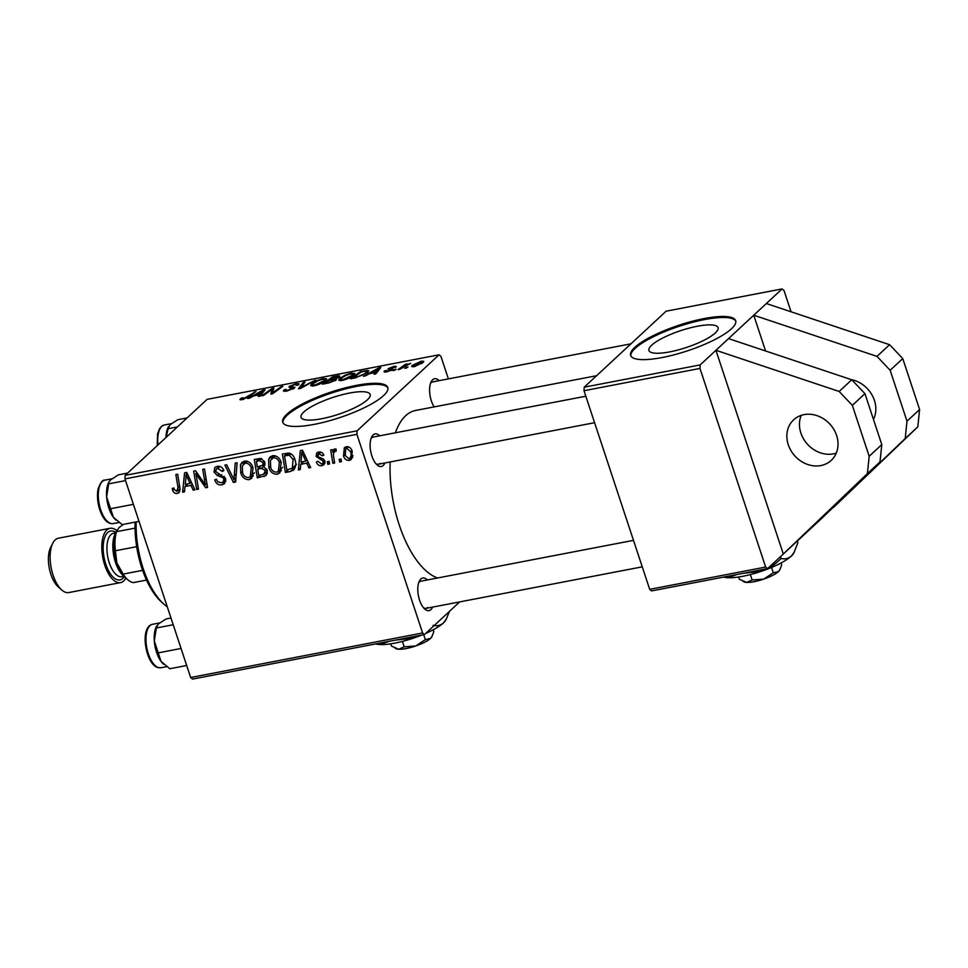 <?xml version="1.0" encoding="UTF-8"?>
<svg xmlns="http://www.w3.org/2000/svg" width="968" height="968" viewBox="0 0 968 968"><rect width="100%" height="100%" fill="white"/><g stroke="black" fill="none" stroke-linecap="round" stroke-linejoin="round"><path stroke-width="1.45" d="M873.463 419.41A27.661 23.655 -132.8 0 0 851.416 379.65M873.112 418.358A27.661 23.655 -132.8 0 0 874.08 418.067M801.214 415.357A27.661 23.655 -132.8 0 0 806.61 443.259A27.661 23.655 -132.8 0 0 833.46 453.871A27.661 23.655 -132.8 0 0 836.267 453.145M820.864 465.56A27.661 23.655 -132.8 0 0 831.246 460.369A27.661 23.655 -132.8 0 0 833.835 429.405A27.661 23.655 -132.8 0 0 804.021 414.631A27.661 23.655 -132.8 0 0 793.627 419.822A27.661 23.655 -132.8 0 0 791.05 450.773A27.661 23.655 -132.8 0 0 820.864 465.56M715.291 332.968A36.397 8.881 -18.3 0 0 718.05 327.644A36.397 8.881 -18.3 0 0 689.192 328.116A36.397 8.881 -18.3 0 0 651.706 345.177A36.397 8.881 -18.3 0 0 648.947 350.501A36.397 8.881 -18.3 0 0 677.806 350.029A36.397 8.881 -18.3 0 0 715.291 332.968M731.481 328.769A55.321 13.492 -18.3 0 0 735.68 320.686A55.321 13.492 -18.3 0 0 691.805 321.4A55.321 13.492 -18.3 0 0 634.839 347.331A55.321 13.492 -18.3 0 0 630.64 355.425A55.321 13.492 -18.3 0 0 674.514 354.699A55.321 13.492 -18.3 0 0 731.481 328.769M735.813 321.207A55.321 13.492 -18.3 0 0 691.104 322.695A55.321 13.492 -18.3 0 0 635.177 348.347A55.321 13.492 -18.3 0 0 630.858 355.909M367.392 399.784A36.397 8.881 -18.3 0 0 370.151 394.472A36.397 8.881 -18.3 0 0 341.293 394.944A36.397 8.881 -18.3 0 0 303.807 412.005A36.397 8.881 -18.3 0 0 301.048 417.329A36.397 8.881 -18.3 0 0 329.906 416.857A36.397 8.881 -18.3 0 0 367.392 399.784M383.582 395.597A55.321 13.492 -18.3 0 0 387.781 387.515A55.321 13.492 -18.3 0 0 343.906 388.228A55.321 13.492 -18.3 0 0 286.939 414.159A55.321 13.492 -18.3 0 0 282.741 422.242A55.321 13.492 -18.3 0 0 326.615 421.528A55.321 13.492 -18.3 0 0 383.582 395.597M387.914 388.035A55.321 13.492 -18.3 0 0 343.204 389.523A55.321 13.492 -18.3 0 0 287.278 415.175A55.321 13.492 -18.3 0 0 282.958 422.738M432.599 607.105A16.589 7.587 -100.9 0 1 430.929 609.598A16.589 7.587 -100.9 0 1 424.734 609.029A16.589 7.587 -100.9 0 1 419.362 581.066A16.589 7.587 -100.9 0 1 420.814 579.033A16.589 7.587 -100.9 0 1 427.384 579.941M633.495 540.35L420.85 581.199A13.83 6.316 79.1 0 0 419.241 582.046A13.83 6.316 79.1 0 0 418.733 582.603M384.925 462.97A16.589 7.587 -100.9 0 1 383.255 465.463A16.589 7.587 -100.9 0 1 377.06 464.894A16.589 7.587 -100.9 0 1 371.688 436.931A16.589 7.587 -100.9 0 1 373.152 434.898A16.589 7.587 -100.9 0 1 379.71 435.806M585.821 396.214L373.176 437.064A13.83 6.316 79.1 0 0 371.579 437.911A13.83 6.316 79.1 0 0 371.071 438.468M434.16 406.911A16.589 7.587 -100.9 0 1 431.147 381.791A16.589 7.587 -100.9 0 1 432.611 379.759A16.589 7.587 -100.9 0 1 439.169 380.666M630.967 343.821L432.635 381.912A13.83 6.316 79.1 0 0 431.038 382.759A13.83 6.316 79.1 0 0 430.518 383.328M437.609 577.981A85.741 39.18 -100.9 0 1 390.189 461.966M395.355 432.805A85.741 39.18 -100.9 0 1 405.652 415.732A85.741 39.18 -100.9 0 1 415.587 410.468L596.591 375.705M584.006 390.709L584.212 387.188L700.179 364.912L699.973 368.433L584.006 390.709L649.697 589.343L765.664 567.066L767.551 568.639L821.13 518.945L905.213 438.528L906.992 421.201L890.149 370.272L876.984 356.381L753.745 315.217L765.579 350.973M820.949 518.388L849.517 492.155M700.179 364.912L782.108 288.912L666.141 311.188L584.212 387.188M782.108 288.912L784.007 290.485L791.05 311.781M357.107 430.808L356.902 434.329L124.969 478.882L125.174 475.361L357.107 430.808L439.048 354.808L440.936 356.381L448.378 378.887M356.902 434.329L422.592 632.963L424.48 634.536L459.667 601.902M424.48 634.536L192.547 679.088L190.66 677.515L422.592 632.963M300.733 464.325L300.262 469.589L298.362 469.952L300.322 450.616L302.476 450.205L310.68 467.58L308.913 467.919L306.735 463.176L300.733 464.325L303.746 461.53M267.108 470.061L266.067 475.554L257.306 477.841L254.269 459.461L261.033 458.481L264.7 462.063L263.804 466.866L267.108 470.061M176.805 491.333L178.003 487.533L175.849 474.526L177.64 474.187L179.867 487.654L178.983 492.676L177.374 493.438C175.026 493.716 173.441 492.627 172.619 490.171L172.231 488.513L173.925 487.945L174.276 489.53L176.805 491.333L180 488.743M196.673 477.914L198.464 489.142L196.686 489.481L193.673 471.101L195.524 470.75L205.373 484.944L202.723 469.359L204.502 469.02L207.539 487.4L205.688 487.751L195.814 473.582L196.673 477.914M225.556 478.615L224.528 483.661L221.987 484.871C218.369 485.355 215.961 483.673 214.751 479.838L216.433 479.281L217.752 481.822L221.406 482.766L223.233 481.919L223.85 479.124L222.882 477.647L217.292 475.494L214.013 471.985L214.823 467.435L217.183 466.334C220.317 465.947 222.531 467.35 223.838 470.557L222.265 471.476L217.812 468.439L216.239 469.141L215.743 471.525L225.556 478.615M237.124 462.752L235.623 482.004L233.385 482.427L224.903 465.1L226.681 464.761L233.941 479.62L235.224 463.115L237.124 462.752M253.071 467.883L251.656 478.374L249.127 479.656C244.989 479.656 242.206 477.454 240.766 473.062L240.475 464.725L242.012 462.353L244.614 461.07C248.873 461.07 251.704 463.345 253.071 467.883M124.969 478.882L190.66 677.515M352.243 451.33L351.324 459.413L349.412 460.393C346.508 460.538 344.535 459.086 343.519 456.025L344.342 447.664L346.35 446.696C349.327 446.635 351.287 448.172 352.243 451.33M184.985 486.553L184.525 491.817L182.613 492.18L184.573 472.856L186.727 472.432L194.931 489.82L193.164 490.159L190.998 485.404L184.985 486.553L187.998 483.758M281.192 462.486L279.764 472.965L277.235 474.259C273.097 474.259 270.314 472.057 268.886 467.665L268.596 459.328L270.12 456.944L272.722 455.674C276.993 455.674 279.812 457.949 281.192 462.486M294.272 469.347L290.424 471.476L285.415 472.444L282.378 454.065L288.827 453.072C291.985 453.944 294.006 456.061 294.889 459.425C296.498 463.95 295.869 467.653 292.989 470.533L293.703 469.976M320.735 452.08L317.758 455.807L318.278 456.823L323.215 458.929L324.885 461.107L324.099 464.676L321.969 465.656C319.259 466.068 317.371 464.87 316.318 462.075L317.928 461.264L321.521 464.023L322.755 463.466L323.167 461.591L322.429 460.538L316.088 456.436L316.79 452.867L318.557 452.032C321.037 451.632 322.804 452.685 323.856 455.202L322.187 455.771L319.016 453.677L318.157 454.077L320.396 452.008M329.132 461.337L329.556 463.962L327.801 464.301L327.329 461.675L329.132 461.337M340.99 459.05L341.426 461.675L339.659 462.014L339.187 459.401L340.99 459.05M336.102 450.12L335.061 451.088C333.428 452.685 333.016 454.863 333.827 457.622L334.65 462.982L332.859 463.321L330.657 449.963L332.435 449.624L332.871 452.383L334.759 448.922L336.114 449.164L336.077 451.33L334.444 451.415L336.102 449.866M334.045 449.297L334.759 448.922M399.76 369.316L397.969 369.655L405.398 364.295L407.177 363.956L405.628 365.069L410.686 363.351L399.76 369.316M394.666 370.284L392.911 370.623L394.327 369.582L396.13 369.231L394.666 370.284M355.534 377.81L350.525 378.766L360.737 371.397L368.796 370.671L367.828 372.256L355.534 377.81M342.176 380.448L338.703 380.134L339.55 378.609L345.116 375.148L351.251 373.152L354.808 373.442L353.816 375.064C351.517 377.23 347.633 379.02 342.176 380.448M314.068 385.845L310.583 385.53L311.442 384.006L317.008 380.545L323.143 378.548L326.688 378.839L325.708 380.46C323.409 382.626 319.525 384.417 314.068 385.845M296.74 385.361L294.804 384.623L290.836 386.159L294.381 388.035L286.915 391.06L283.382 391.011L284.168 389.753L286.02 389.33L285.391 390.249L287.895 390.237L292.554 388.434L289.42 387.648L289.033 386.534L295.712 383.824C298.701 383.304 299.632 383.655 298.531 384.841L297.176 385.264M292.784 389.1L292.747 387.926M289.42 387.648L289.033 386.534L289.396 387.648M298.991 383.969L298.531 384.841M290.836 386.159L291.199 387.744M294.901 387.139L294.381 388.035M240.814 399.808L240.475 398.78L241.298 398.138L243.162 397.703L242.363 398.332L243.283 398.804L256 391.52L248.51 396.916L242.315 399.627C240.076 400.002 239.471 399.724 240.475 398.78L239.991 399.566M242.363 398.332L243.464 399.361M439.048 354.808L207.116 399.361L125.174 475.361M249.635 398.151L247.723 398.514L262.933 390.189L265.087 389.777L260.041 396.154L258.274 396.493L259.714 394.738L253.713 395.888L249.635 398.151M263.574 395.476L261.796 395.815L272.032 388.434L273.883 388.083L272.492 392.935L281.083 386.704L282.862 386.353L272.649 393.722L270.798 394.085L272.153 389.245L263.574 395.476M300.733 388.337L298.495 388.761L303.262 382.445L305.029 382.094L300.951 387.515L315.483 380.097L300.733 388.337M329.18 382.868L322.417 384.175L332.617 376.794L339.175 375.632L339.841 376.733L335.714 378.839L336.344 379.807L329.18 382.868M339.599 376.927L339.175 375.632L339.841 376.733M336.102 380.013L335.714 378.839L336.344 379.807M365.372 375.911L363.472 376.286L378.682 367.949L380.823 367.537L375.79 373.914L374.023 374.253L375.463 372.499L369.461 373.66L365.372 375.911M386.474 370.454L387.66 371.216L390.794 370.006L388.265 368.639L393.48 366.521C395.912 366.061 396.699 366.315 395.851 367.247L390.14 368.191L392.693 368.881L392.609 369.619L386.91 371.845C384.272 372.317 383.485 372.027 384.526 370.974L386.474 370.454L386.305 371.954M390.987 370.599L390.89 369.643M387.962 369.195L388.265 368.639L388.531 369.437M396.227 366.569L395.851 367.247M389.886 368.566L390.201 369.522L389.886 368.566L390.854 368.723L391.411 370.393M384.042 371.785L384.526 370.974L384.889 372.087M406.536 368.009L404.769 368.348L407.988 366.957L406.536 368.009M414.352 366.582C411.727 366.969 411.049 366.569 412.295 365.408L421.274 361.173L423.815 361.354L423.137 362.468L414.352 366.582M411.702 366.4L412.295 365.408L412.743 366.763M767.551 568.639L651.585 590.916L649.697 589.343M699.973 368.433L765.664 567.066M715.933 350.295L783.306 554.023L867.401 473.606L869.179 456.279L852.336 405.35L839.159 391.459L715.933 350.295M423.585 607.831A13.83 6.316 79.1 0 0 426.065 608.364A13.83 6.316 79.1 0 0 427.662 607.517M375.911 463.696A13.83 6.316 79.1 0 0 378.391 464.229A13.83 6.316 79.1 0 0 380 463.382M263.465 391.81L262.933 390.189M260.138 396.021L259.714 394.738M260.053 392.439L255.54 394.908L260.332 393.988L262.957 390.769L260.053 392.439M263.356 391.967L262.957 390.769M260.755 395.259L260.332 393.988M241.819 399.711L241.298 398.138M254.463 392.621L254.209 391.858M273.085 391.604L272.032 388.434M272.734 393.673L272.492 392.935M275.311 391.81L275.057 391.024M281.337 387.466L281.083 386.704M272.468 393.758L271.512 390.842M273.012 391.822L272.153 389.245M284.701 391.362L284.168 389.753M285.717 391.254L285.391 390.249M293.086 388.942L292.808 388.095M295.93 384.465L295.712 383.824M303.734 383.873L303.262 382.445M312.119 386.075L311.442 384.006M323.36 379.202L323.143 378.548M317.831 380.799L313.16 383.703L312.531 384.768L315.048 385.022L324.026 380.726L324.716 379.589L322.223 379.359L317.831 380.799M324.304 381.574L324.026 380.726M332.871 377.556L332.617 376.794M338.28 377.786L336.223 376.746L333.21 377.314L330.027 379.613L336.053 378.234L338.304 376.661L338.619 377.605M334.831 380.835L332.556 379.759L328.83 380.472L325.381 382.965L330.451 381.961L334.892 379.65L335.218 380.618M340.24 380.678L339.55 378.609M351.469 373.805L351.251 373.152M345.939 375.402L341.268 378.306L340.639 379.371L343.168 379.625L352.146 375.33L352.824 374.18L350.331 373.963L345.939 375.402M352.425 376.177L352.146 375.33M379.214 369.582L378.682 367.949M375.886 373.793L375.463 372.499M375.802 370.2L371.276 372.68L376.08 371.748L378.706 368.542L375.802 370.2M379.105 369.728L378.706 368.542M376.491 373.019L376.08 371.748M360.991 372.16L360.737 371.397M367.707 372.365L367.017 370.26M361.318 371.918L353.501 377.568L355.752 377.133C360.604 376.068 364.053 374.531 366.11 372.547L365.977 371.119L361.318 371.918M367.296 372.716L365.977 371.119M366.4 373.394L366.11 372.547M385.022 372.087L384.623 370.889M394.569 370.308L394.327 369.582M406.427 368.034L406.185 367.308M405.713 365.323L405.398 364.295M421.649 363.605L420.523 361.814L414.135 364.996L413.88 366.666M415.175 366.4L421.927 361.947L422.314 363.133M414.135 364.996L415.03 365.952M352.509 457.513L349.412 460.393M352.751 456.569L351.808 456.46M344.971 454.682L343.519 456.025M347.028 447.676L347.149 446.623M348.432 446.841L345.721 448.898L345.213 455.492L348.891 458.771L352.884 455.468M351.88 450.362L350.489 451.657L346.81 448.329M348.891 458.771C351.118 457.199 351.65 454.827 350.489 451.657M251.244 475.748L253.313 475.76L249.127 479.656M242.23 471.706L240.766 473.062M244.118 463.466L244.601 461.07M244.359 461.131L240.475 464.725M242.315 465.838L242.557 472.808C243.573 475.954 245.582 477.526 248.57 477.551L250.264 476.667L251.256 468.028C250.264 464.821 248.268 463.2 245.243 463.164L242.315 465.838M247.324 461.228L245.243 463.164M252.648 466.733L251.256 468.028M235.768 480.225L233.385 482.427M235.962 477.744L233.941 479.62M225.798 481.326L221.987 484.871M225.846 481.023L224.128 481.084M225.254 477.829L223.85 479.124M224.31 476.316L222.882 477.647M219.107 473.812L217.292 475.494M215.586 470.521L214.013 471.985M218.042 467.471L217.897 466.237M223.681 470.146L222.265 471.476M223.523 469.77L222.132 471.065M219.942 466.467L217.812 468.439M198.283 488.005L196.686 489.481M206.898 483.528L205.373 484.944M206.087 478.628L204.454 480.14M207.346 486.214L205.688 487.751M200.049 477.006L198.779 478.18M196.879 472.614L195.814 473.582M174.083 488.804L172.619 490.171M179.891 491.103L177.374 493.438M180.048 489.566L179.334 489.36M184.658 490.292L182.613 492.18M187.199 484.508L187.26 483.903M194.507 488.913L193.164 490.159M192.281 484.206L190.998 485.404M185.856 478.555L185.263 484.29L190.055 483.371L186.05 474.635L185.856 478.555M187.248 473.534L186.05 474.635M191.325 482.185L190.055 483.371M267.204 473.63L264.07 476.534M267.374 472.808L265.184 473.231M260.319 475.046L257.306 477.841M265.014 464.652L263.042 465.027M256.399 461.264L257.343 466.999L262.824 465.16L262.969 462.486L259.412 460.695L256.399 461.264L259.376 458.505M261.638 458.626L259.412 460.695M264.349 461.191L262.969 462.486M264.978 463.164L262.546 465.487L264.99 463.224M260.731 466.334L257.694 469.141L258.722 475.349L263.719 474.284L267.374 471.198M264.893 465.209L261.421 468.427L257.694 469.141M266.696 469.081L265.329 470.339L261.421 468.427M263.719 474.284L265.329 470.339M281.41 470.387L277.235 474.259M281.422 470.363L279.365 470.351M270.338 466.31L268.886 467.665M272.226 458.07L272.71 455.674M272.468 455.734L268.596 459.328M270.423 460.429L270.665 467.411C271.693 470.545 273.69 472.13 276.679 472.142L278.373 471.271L279.365 462.631C278.385 459.425 276.376 457.804 273.351 457.767L270.423 460.429M275.432 455.831L273.351 457.767M280.756 461.337L279.365 462.631M300.407 468.064L298.362 469.952M310.256 466.685L308.913 467.919M308.03 461.978L306.735 463.176M302.984 451.306L301.798 452.407L301.012 462.051L305.803 461.131L306.989 460.03M305.803 461.131L301.798 452.407M295.204 467.447L290.424 471.476M294.623 467.58L292.542 467.98M288.428 469.649L285.415 472.444M284.507 455.868L286.843 469.952L292.324 468.185L293.098 459.643L289.384 455.25L284.507 455.868L287.484 453.109M290.957 453.786L289.384 455.25M294.502 458.348L293.098 459.643M324.534 460.32L323.167 461.591M323.736 459.328L322.429 460.538M317.685 454.96L316.088 456.436M323.566 454.488L322.187 455.771M325.054 462.801L321.969 465.656M329.374 462.837L327.801 464.301M341.232 460.562L339.659 462.014M334.468 461.833L332.859 463.321M336.114 449.382L332.871 452.383M795.914 542.334L879.997 461.917L881.788 444.59L864.944 393.649L851.767 379.771L728.541 338.606M839.159 391.459L851.767 379.771M852.336 405.35L864.944 393.649M867.401 473.606L879.997 461.917M869.179 456.279L881.788 444.59M833.726 507.256L917.821 426.84L919.6 409.512L902.757 358.584L890.149 370.272M902.757 358.584L889.58 344.693L876.984 356.381M919.6 409.512L906.992 421.201M917.821 426.84L905.213 438.528M889.58 344.693L766.354 303.529M136.161 521.909A66.381 30.335 79.1 0 0 143.216 568.639A66.381 30.335 79.1 0 0 163.87 604.129L161.644 602.132A63.61 29.064 -100.9 0 1 141.848 568.131A63.61 29.064 -100.9 0 1 135.133 522.115M163.87 604.129A66.381 30.335 79.1 0 0 167.282 606.827M187.114 417.922L177.846 419.701L169.993 424.771L168.129 428.703L177.398 426.924M166.145 437.367L168.129 428.703M168.432 426.731L168.057 427.481A22.131 10.116 79.1 0 0 165.976 437.524M108.973 481.882L108.597 482.633A22.131 10.116 79.1 0 0 107.242 486.553A22.131 10.116 79.1 0 0 106.625 496.862L108.973 481.882L110.546 479.922L118.386 474.84L127.655 473.062M125.537 480.612L108.682 483.855M110.57 508.732L106.625 496.862A22.131 10.116 79.1 0 0 113.365 517.239L110.57 508.732L133.39 504.34M139.017 521.365L122.162 524.608L113.365 517.239A22.131 10.116 79.1 0 0 115.761 519.925A22.131 10.116 79.1 0 0 115.966 520.106M170.985 618.032L166.048 618.976L158.207 624.058L156.344 627.99L173.212 624.747M181.052 648.475L158.232 652.868L154.299 640.997L156.344 627.99M186.691 665.5L169.823 668.743L161.039 661.374L158.232 652.868M156.634 626.018L156.259 626.768A22.131 10.116 79.1 0 0 154.299 640.997A22.131 10.116 79.1 0 0 161.039 661.374A22.131 10.116 79.1 0 0 163.423 664.06A22.131 10.116 79.1 0 0 163.628 664.242M146.531 580.086L133.378 582.615A30.419 13.903 79.1 0 1 127.679 579.663A30.419 13.903 79.1 0 1 123.13 574.097L116.85 562.892A27.661 12.644 -100.9 0 1 116.499 531.069A27.661 12.644 79.1 0 0 116.85 562.892A27.661 12.644 79.1 0 0 125.453 577.678A27.661 12.644 -100.9 0 1 116.85 562.892L115.41 550.756L136.669 546.678M142.611 570.358L123.13 574.097M123.468 524.354L118.931 527.681L116.535 531.686A30.419 13.903 79.1 0 0 115.41 550.756M135.048 528.129L116.535 531.686M61.674 589.923L58.116 586.741A23.232 10.612 -100.9 0 1 50.88 574.327A23.232 10.612 -100.9 0 1 50.59 547.598L52.72 543.314A27.661 12.644 79.1 0 0 53.071 575.137A27.661 12.644 79.1 0 0 61.674 589.923A27.661 12.644 79.1 0 0 68.788 592.561L120.492 582.627A27.661 12.644 79.1 0 0 125.864 578.041M116.753 530.573A27.661 12.644 79.1 0 0 110.062 528.31L58.358 538.232A27.661 12.644 79.1 0 0 52.72 543.314M127.679 579.663L123.226 575.682A24.89 11.374 -100.9 0 1 115.482 562.384A24.89 11.374 -100.9 0 1 115.168 533.743L116.971 530.125M110.062 528.31A27.661 12.644 79.1 0 0 104.774 565.215A27.661 12.644 79.1 0 0 120.492 582.627M779.76 569.91A19.36 4.719 161.7 0 1 779.651 570.128L781.72 564.913L781.079 562.965M779.99 569.499L778.429 571.604L773.311 572.778L771.544 567.466M773.311 572.778L763.643 579.142L752.16 579.989L750.369 574.581M752.16 579.989L746.703 582.409L739.431 579.324L738.657 577.001M797.342 541.003L797.91 542.733L793.772 553.151A38.72 9.45 161.7 0 1 791.328 556.104A38.72 9.45 161.7 0 1 761.755 571.168A38.72 9.45 161.7 0 1 727.875 577.727A38.72 9.45 161.7 0 1 723.64 577.073M794.45 551.893L791.328 556.104C788.279 558.657 784.866 559.443 781.079 558.451L780.486 556.648M781.079 558.451C775.634 564.138 769.197 568.385 761.755 571.168L743.291 573.298M737.023 574.496L727.875 577.727L723.943 577.013M779.651 570.128A19.36 4.719 161.7 0 1 778.429 571.604A19.36 4.719 161.7 0 1 763.643 579.142A19.36 4.719 161.7 0 1 746.703 582.409A19.36 4.719 161.7 0 1 744.065 581.889L742.928 581.369M431.861 636.726A19.36 4.719 161.7 0 1 431.752 636.956L433.833 631.765L433.18 629.793M432.103 636.303L430.494 638.457L425.339 639.642L423.706 634.681M425.339 639.642L415.671 645.995L404.188 646.83L402.398 641.421M404.188 646.83L398.768 649.238L391.52 646.14L390.757 643.829M421.806 635.056A38.72 9.45 161.7 0 1 413.723 638.045A38.72 9.45 161.7 0 1 379.892 644.543A38.72 9.45 161.7 0 1 375.741 643.901M449.539 611.304L445.873 619.968A38.72 9.45 161.7 0 1 443.368 622.981A38.72 9.45 161.7 0 1 425.702 633.411M446.575 618.685L443.368 622.981C440.307 625.546 436.858 626.332 433.059 625.352M419.725 635.444L413.723 638.045L395.222 640.15M388.979 641.348L379.892 644.543L376.032 643.841M431.752 636.956A19.36 4.719 161.7 0 1 430.494 638.457A19.36 4.719 161.7 0 1 415.671 645.995A19.36 4.719 161.7 0 1 398.768 649.238A19.36 4.719 161.7 0 1 396.166 648.717L395.065 648.209M262.001 393.673L261.578 392.391M247.215 397.775L246.985 397.074M293.703 388.567L293.098 386.764M304.073 386.462L303.879 385.857M337.154 376.576L336.949 375.971M377.75 371.446L377.314 370.151M365.154 371.204L364.948 370.587M236.265 473.788L234.183 475.724M221.708 474.647L219.833 476.377M179.6 486.057L178.003 487.533M189.256 477.805L187.961 479.003M305.005 455.565L303.71 456.763M289.444 453.169L287.072 455.384M321.799 458.275L320.335 459.631M157.215 445.643L157.53 434.075L159.442 428.836L161.293 426.549L164.342 425A22.131 10.116 79.1 0 0 158.026 444.893M113.244 523.603C102.33 525.164 95.166 502.102 98.167 488.792C100.466 482.536 102.705 479.656 104.895 480.152A22.131 10.116 79.1 0 0 99.026 488.138A22.131 10.116 79.1 0 0 101.555 512.108A22.131 10.116 79.1 0 0 113.244 523.603L118.955 522.514M158.365 667.557A22.131 10.116 79.1 0 0 160.906 667.739L157.736 667.521C145.829 664.544 139.114 627.022 152.557 624.287A22.131 10.116 79.1 0 0 146.362 645.245A22.131 10.116 79.1 0 0 158.365 667.557M124.303 576.638A24.89 11.374 -100.9 0 1 105.814 564.235A24.89 11.374 -100.9 0 1 104.471 538.208A24.89 11.374 -100.9 0 1 115.809 532.461M115.603 532.872L113.522 533.271A22.131 10.116 79.1 0 0 109.287 562.795A22.131 10.116 79.1 0 0 121.859 576.734L123.952 576.335M242.109 398.743L242.399 399.615M292.796 388.011L293.098 388.93M290.63 386.51L291.029 387.732M324.716 379.589L325.163 380.932M312.531 384.768L312.942 386.014M352.824 374.18L353.272 375.536M340.639 379.371L341.051 380.618M345.721 448.898L348.056 446.732M243.488 464.047L246.695 461.07M250.264 476.667L254.463 472.771M223.233 481.919L225.798 479.547M216.239 469.141L219.3 466.31M271.609 458.651L274.815 455.674M278.373 471.271L282.571 467.375M292.324 468.185L296.523 464.289M322.755 463.466L324.97 461.409M164.342 425L171.348 423.657M594.582 422.701L378.391 464.229M104.895 480.152L111.889 478.809M426.065 608.364L642.256 566.837M160.906 667.739L166.617 666.649M152.557 624.287L159.563 622.944"/></g></svg>

